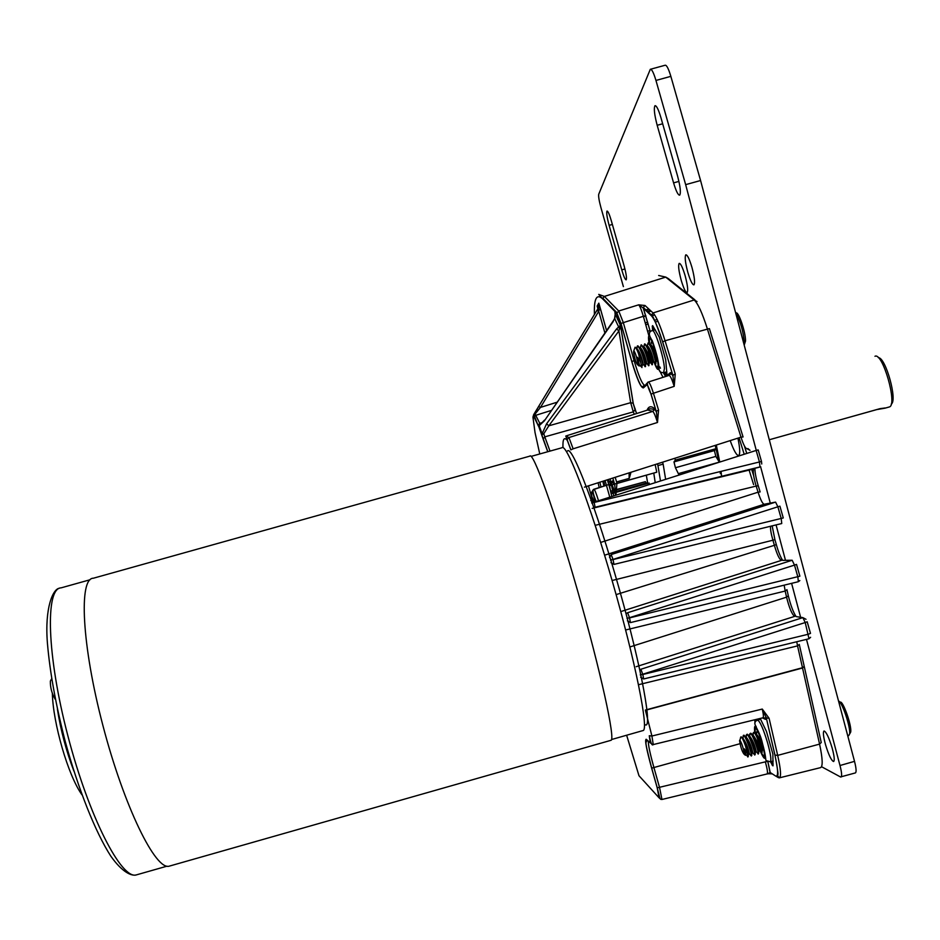 <?xml version="1.0" encoding="UTF-8"?>
<svg xmlns="http://www.w3.org/2000/svg" width="940" height="940" viewBox="0 0 940 940"><rect width="100%" height="100%" fill="white"/><g stroke="black" fill="none" stroke-linecap="round" stroke-linejoin="round"><path stroke-width="1.41" d="M616.711 492.172L648.024 483.383L648.471 484.817M612.316 493.406L614.948 492.666M617.216 489.576L645.428 481.656L645.909 483.148M610.695 491.397L614.208 490.41M648.024 483.383L647.319 482.749L616.91 491.291M614.701 491.902L611.693 492.748M645.428 481.656L617.251 489.305M614.125 490.187L610.636 491.162M761.2 752.646L764.009 756.77C764.902 755.854 764.279 751.483 762.152 743.658C759.144 733.752 756.818 728.406 755.137 727.63L755.22 733.27M654.334 362.041C655.873 365.965 656.99 367.81 657.695 367.552L658.07 364.72C657.753 356.801 651.138 336.309 649.54 338.224L649.423 343.5M660.232 334.464L660.491 335.075M591.671 502.888L594.104 502.172L595.102 507.259L760.718 466.734L592.177 508.387L753.939 468.931C752.693 470.47 753.245 475.546 755.596 484.147L756.183 486.074L595.654 525.213M770.53 526.259C770.307 529.267 771.106 533.908 772.927 540.206L612.093 580.52M626.627 735.233L638.989 775.747L659.069 797.802L657.213 787.861L651.643 768.156C646.426 749.098 644.617 739.463 646.215 739.263L650.292 742.847L649.27 735.726L651.914 736.02L645.404 710.288L802.537 667.999L804.193 666.237L799.352 644.758M567.337 440.413L567.419 438.968L568.947 437.535L573.13 448.815L570.839 449.884L567.337 440.413C564.071 436.689 562.625 439.109 562.978 447.652M595.102 507.259L759.966 467.051L759.461 462.022L756.159 450.448L594.104 502.172L592.365 497.589L590.743 500.609M761.741 463.984L761.494 461.47L591.718 503.053M610.507 560.052L613.009 559.394L611.176 554.565L609.531 557.643M611.176 554.565L775.582 502.113L777.874 506.789L779.918 506.166L783.267 517.94L613.056 559.559L613.985 564.411L781.739 523.533L781.234 518.574L777.874 506.789L610.553 560.216M610.953 562.649L613.985 564.411L781.727 523.533M626.98 618.309L629.495 617.721L627.626 612.727L626.769 613.197M627.626 612.727L792.161 560.252L794.5 565.105L796.521 564.399L799.881 576.185L629.542 617.897L630.434 622.597L798.354 581.707L797.86 576.913L794.5 565.105L627.027 618.485M627.391 620.835L630.434 622.597L798.354 581.707L799.834 580.556M640.258 674.838L642.76 674.321L640.88 669.245L639.811 669.938M808.999 638.754L805.216 622.539L640.305 675.014M640.657 677.235L643.665 678.974L808.999 638.765L643.677 678.962L642.807 674.497L808.529 634.171L810.491 633.384L807.202 621.834M653.253 744.562L651.914 736.02L762.269 709.066L769.084 718.254L766.312 717.984L774.924 755.079C778.214 770.072 778.449 777.051 775.618 776.005L770.201 772.516L767.334 773.902M657.213 787.861L765.348 761.846C767.369 769.167 767.957 773.197 767.099 773.949L661.96 799.482L659.563 787.544L653.993 767.816C649.986 753.386 648.107 744.492 648.353 741.143M570.874 449.814L565.774 436.031L568.947 437.535L652.818 411.391L647.707 410.016L566.479 435.808M647.777 382.274L646.685 384.965C647.566 384.836 649.011 387.903 650.985 394.142L651.02 394.072C647.437 386.375 646.52 382.369 648.271 382.039C649.317 382.016 651.02 385.67 653.37 393.002L658.564 410.134L657.495 422.471C655.603 416.326 654.052 412.625 652.818 411.391L654.452 409.605C650.974 408.618 649.152 408.559 649 409.417L648.236 409.77M743.035 436.841L709.394 328.589L665.05 340.75L675.249 374.073L674.203 386.352C671.9 379.008 670.15 375.377 668.951 375.448L648.389 382.004M584.422 487.132L740.99 437.159C743.423 444.738 745.42 448.58 746.971 448.686L750.038 450.342L747.923 448.58M600.731 542.415L758.075 492.196C760.542 499.869 762.599 503.887 764.243 504.251L605.572 554.894M616.111 594.62L774.384 545.317C777.028 554.412 779.389 559.429 781.445 560.381L621.963 611.212M784.172 585.162L785.182 591.048L786.945 589.65M629.918 646.955L786.568 597.17C789.259 607.992 791.95 614.396 794.641 616.382L636.168 666.707M796.756 641.738L797.555 645.886L799.282 644.429M762.904 717.784L762.963 717.772C763.715 717.291 763.491 714.388 762.269 709.066L766.312 717.984L765.454 719.37L763.104 717.667M755.877 726.056L756.195 726.691M772.375 773.914L770.26 773.773M647.073 410.216C648.565 406.303 651.02 405.739 654.44 408.512L656.437 412.084L657.495 422.471L573.13 448.815M658.564 410.134L656.179 411.25L650.985 394.142M675.249 374.073L672.84 375.236L674.203 386.352L651.02 394.072L656.414 412.002M673.064 375.906L662.688 341.89L665.05 340.75C660.327 325.698 656.32 316.428 653.053 312.938L651.397 315.758L643.395 308.261L650.351 331.749M807.178 621.763L805.216 622.539L802.877 617.615L806.015 619.307M757.37 719.135L757.428 720.169M767.898 761.717L770.201 772.516L772.715 774.137M599.861 482.197L600.989 486.99M612.786 478.072L614.607 484.194L612.539 480.916L611.364 481.503L611.141 483.301M611.188 483.818L613.726 495.909M646.685 384.965L643.371 387.914C640.833 387.762 636.968 378.961 631.774 361.536L620.988 323.513L617.145 313.737L602.834 299.061C596.83 293.386 594.01 298.156 594.386 313.396L594.409 314.501M634.289 414.27L633.278 411.885L544.812 436.853L543.778 433.763L548.819 425.797L630.67 402.684L633.278 411.885L635.041 409.711L636.674 413.518M550.006 451.106L544.812 436.853L543.12 439.015L547.738 451.74M652.56 330.563L652.654 325.628L659.245 337.061L665.696 359.773L667.036 375.518L670.432 372.604L672.84 375.236L662.653 341.948C658.223 327.837 654.475 319.106 651.397 315.758M649.023 336.285L643.383 316.439C641.573 310.165 640.011 306.299 638.683 304.83L645.005 305.488L643.36 307.404M756.159 450.448L758.192 449.907L761.494 461.47M760.213 718.442L766.476 731.485L772.88 754.045L772.997 765.865L770.506 761.776M610.318 484.147L609.813 484.382C609.343 485.298 610.013 489.341 611.823 496.52M615.935 495.216L616.945 483.172L614.607 484.194L615.817 495.239M615.747 495.263C613.491 487.837 611.905 484.018 611 483.795L594.174 489.352L611.07 483.783M598.087 482.761L599.203 487.566M543.778 433.763L541.793 434.914L542.098 433.716L543.778 433.763M636.591 413.541L633.161 403.272L630.67 402.684L618.92 330.951L620.541 325.17L616.593 328.906L618.92 330.951L548.819 425.797L546.587 423.787L542.098 433.716L539.184 425.691L538.855 426.548L540.288 424.245L539.783 423.353L542.662 422.413M551.145 410.486L535.718 415.327L535.095 414.047L533.462 415.856L538.879 426.889L543.12 439.015M620.988 323.513L623.326 322.632L618.743 310.987L638.683 304.83L643.23 307.979M613.35 320.752L614.819 318.754L615.218 313.889L620.553 325.698L633.161 403.272L635.041 409.711M615.218 313.889L615.289 315.182M539.772 453.961L535.036 432.588L532.945 417.149L533.72 414.552L596.83 310.482L598.756 311.305L598.827 303.15L597.793 308.919L599.062 309.906M595.079 501.866L593.034 492.889M592 497.742L591.436 492.607L593.927 489.247C594.691 489.505 596.23 493.347 598.533 500.762M544.46 420.145L539.184 425.691L544.366 420.862L613.303 321.41M532.945 417.149L533.838 414.399L535.095 414.047L540.476 407.408L556.844 402.285M614.619 318.495L619.683 329.059M544.366 420.862L613.221 320.94L614.584 318.554L615.218 313.937M604.89 332.948L598.756 311.305L540.476 407.408L538.644 406.456L597.793 308.919L598.968 303.773L606.559 330.551M663.534 372.71L666.166 375.965L664.098 372.581M592.376 492.137L596.148 501.525M540.065 424.339L538.608 425.691L538.162 425.233L539.783 423.353L535.718 415.327L534.108 416.784L533.462 415.856L538.632 406.468M630.975 472.268L629.565 477.414M610.318 478.86L610.483 483.642L608.074 479.576M629.154 478.401L629.107 472.867M603.75 480.963L604.808 485.769M603.891 486.062L602.822 481.257M662.594 462.174L663.147 464.125L657.941 465.582L657.459 463.82M665.638 479.341L663.147 464.125M655.227 482.666L653.793 473.149M660.491 480.986L657.941 465.582M635.029 408.36L635.029 410.181M719.359 462.198L715.834 456.405L714.4 450.589L716.022 448.674L715.175 445.396M617.134 318.214L617.944 320.07M647.66 483.043L646.332 475.264M649.552 484.476L649.082 483.007L648.095 483.595M674.826 458.274L675.308 460.095L673.98 461.928L675.437 467.732L679.056 475.064M649.564 333.218L648.259 333.582M647.59 331.244L650.022 330.563M652.513 329.87L653.864 329.494M657.977 321.292L655.286 322.044M648.165 324.03L645.733 324.7M645.216 322.878L647.648 322.197M654.428 320.317L657.178 319.553M654.663 314.971L651.491 315.852M643.454 316.686L645.886 316.016M650.351 314.771L651.479 314.454M651.079 311.116L647.507 312.115M646.837 311.493L650.409 310.494M649.07 309.26L645.51 310.247M645.322 310.071L648.882 309.084M715.834 456.405L675.437 467.732M678.692 473.537L719.335 462.128M716.022 448.674L675.308 460.095M720.322 473.596L720.122 471.622M721.509 475.805L721.086 471.387M719.758 462.069L716.315 445.031M718.536 460.659L715.399 445.325M735.867 313.114C738.135 310.094 745.726 331.985 745.526 341.044L744.233 345.015M744.21 345.145L744.363 342.912C743.293 331.08 740.379 321.057 735.644 312.82M633.548 352.183C634.911 359.656 636.333 363.909 637.825 364.955L637.849 363.615C636.85 357.541 635.522 353.217 633.842 350.632L633.548 352.183M638.366 365.378L639.188 366.024L638.871 363.404L639.611 365.813M638.871 363.404L637.543 357.271L639.658 365.789M636.885 348.458L637.426 345.944L636.392 348.67C638.777 351.02 640.833 355.884 642.561 363.287L643.089 364.838M636.862 348.54C639.259 351.008 641.303 355.884 642.995 363.169L643.136 364.826M639.811 347.718C642.196 349.833 644.276 354.697 646.05 362.311L646.626 363.851L646.485 362.194C644.805 354.897 642.76 350.021 640.352 347.565L640.234 347.612M643.312 346.743C645.709 348.904 647.789 353.769 649.54 361.348L649.023 364.203M643.712 346.637L643.83 346.602C646.25 349.034 648.306 353.898 649.975 361.219L650.057 362.899M646.802 345.767C649.235 347.964 651.303 352.829 653.03 360.373L653.535 361.923M647.202 345.673L647.308 345.626C649.752 348.047 651.808 352.911 653.465 360.243L653.594 361.912M653.194 361.406L650.832 352.7M650.304 344.792C652.748 347.036 654.827 351.901 656.519 359.397L657.013 360.96M650.68 344.698L650.786 344.663C653.241 347.048 655.309 351.924 656.966 359.28L657.072 360.937M637.543 357.271L640.692 362.029L638.589 353.851L641.961 367.599M637.52 351.055L637.355 349.328M640.692 362.029L641.691 367.105L640.681 366.177M636.944 349.751L636.897 348.846M647.308 345.403L648.306 342.912C651.255 345.532 653.793 351.748 655.909 361.559L655.885 363.721M647.308 345.626L648.048 342.982C651.056 346.226 653.523 352.465 655.474 361.689L655.533 363.815L654.534 362.241M643.83 346.578L644.828 343.876C647.754 346.507 650.28 352.723 652.407 362.535L652.407 364.685M652.149 364.438C650.774 361.865 649.434 356.941 648.118 349.656M643.83 346.602L644.57 343.946C647.554 347.224 650.022 353.464 651.972 362.664L652.043 364.791L651.079 363.216M640.363 347.518L641.339 344.851C644.252 347.483 646.779 353.698 648.917 363.51L648.929 365.66M640.352 347.565L641.092 344.921C644.053 348.223 646.509 354.451 648.482 363.627L648.565 365.754L647.613 364.203M645.522 366.612L644.981 364.603C643.007 355.449 640.551 349.21 637.614 345.897L637.861 345.814C640.739 348.458 643.266 354.686 645.428 364.485L645.439 366.623M645.087 366.729L644.147 365.19M650.774 344.44L651.361 342.054L652.172 341.925M651.361 342.054L652.466 342.63M638.589 353.851C637.12 349.739 635.957 347.518 635.111 347.189L634.947 347.636M839.796 702.121L840.09 702.286C842.616 699.431 852.098 726.056 850.677 732.107L850.054 733.306M848.632 735.573L849.584 734.199C851.005 728.218 842.146 701.675 838.527 701.017M739.545 740.591C740.72 747.559 742.271 752.141 744.198 754.315L744.257 753.904C743.458 748.322 742.001 743.716 739.886 740.074L739.545 740.591M740.473 737.747L740.462 738.394M744.774 754.761L745.479 755.314L745.385 754.127L745.491 755.243L745.937 754.702L744.339 748.863L747.441 753.704L745.538 746.043L748.381 756.171L747.888 757.017L747.065 755.725M748.933 753.704L749.356 753.575C747.841 746.854 745.62 741.648 742.706 737.994L742.177 738.123C745.068 741.46 747.312 746.654 748.933 753.704M745.514 737.183L745.596 737.148C748.487 740.403 750.755 745.596 752.376 752.717L752.811 752.599C751.295 745.843 749.074 740.65 746.137 737.007L746.019 737.019M755.819 751.73L756.254 751.612C754.75 744.844 752.517 739.651 749.568 736.032L749.027 736.161C751.941 739.428 754.209 744.609 755.819 751.73M759.261 750.755L759.696 750.625C758.192 743.846 755.96 738.652 752.999 735.045L752.458 735.186C755.396 738.441 757.664 743.622 759.261 750.755M755.889 734.199C758.85 737.454 761.118 742.635 762.704 749.768L763.139 749.638C761.647 742.835 759.414 737.641 756.43 734.07L756.324 734.081M745.385 754.127L744.339 748.863M743.399 740.52L743.176 738.84M743.129 738.194L743.152 736.138M747.441 753.704L747.888 757.017M742.776 739.216L742.694 738.323M742.67 737.994L743.387 735.374C745.373 735.268 751.272 751.824 751.401 755.302L751.377 755.537M753.774 732.401L753.927 732.319C755.713 731.085 762.105 748.522 762.164 752.235L761.647 753.093L760.742 751.73M761.752 752.611L761.741 752.682C760.307 750.144 758.839 745.303 757.323 738.159M752.999 733.329L753.68 732.425C755.701 732.213 761.659 748.827 761.741 752.352L761.647 753.093M750.343 733.388L750.496 733.294C752.259 732.072 758.639 749.521 758.721 753.21L758.204 754.068L757.323 752.729M753.645 737.559L753.434 735.797M749.58 734.305L750.249 733.411C752.259 733.224 758.204 749.826 758.298 753.34L758.204 754.068M746.9 734.363L747.053 734.281C748.804 733.059 755.173 750.508 755.278 754.197L754.761 755.055L753.904 753.727M746.149 735.28L746.818 734.387C748.816 734.246 754.738 750.825 754.843 754.327L754.797 754.538M752.823 752.752L754.761 755.055M743.47 735.35L743.622 735.256C745.35 734.046 751.706 751.495 751.836 755.184L751.33 756.042L750.484 754.726M746.854 739.768L746.595 737.83M749.38 753.727L751.33 756.042M746.231 738.476L746.113 737.324M757.205 731.414L757.805 731.438M756.43 732.354L757.1 731.449L758.263 732.46M745.538 746.043C743.658 740.638 742.154 737.548 741.025 736.772L740.896 737.125M50.889 680.137L50.372 681.065C50.196 687.399 51.806 693.473 55.213 699.266L55.401 699.466M610.871 740.344L610.977 740.309C615.677 740.168 600.778 671.677 577.912 591.847C555.094 512.006 532.98 450.871 529.819 456.147L93.389 578.218C78.631 577.912 81.663 644.911 103.001 725.88C124.174 806.884 155.829 871.18 169.412 866.104L169.729 866.022M889.029 407.044L889.487 406.903C897.735 404.623 882.625 351.924 874.964 356.284M885.104 408.16L876.761 409.593L769.284 439.755L880.016 408.653L885.057 407.972M617.039 483.477L656.755 472.221L655.168 464.548M614.596 484.171L609.649 485.557M656.755 472.221L617.004 483.372M614.572 484.065L609.637 485.44M878.312 357.658C885.656 357.165 897.77 400.722 891.238 404.106M681.218 280.32C678.727 270.967 678.057 265.327 679.185 263.388C680.654 263.317 682.628 267.395 685.107 275.608C687.598 285.032 688.28 290.683 687.128 292.551C685.636 292.563 683.674 288.486 681.218 280.32M687.822 272.33C685.272 262.695 684.602 256.867 685.8 254.834C687.352 254.74 689.396 258.911 691.946 267.348C694.507 277.053 695.177 282.881 693.967 284.844C692.392 284.879 690.348 280.708 687.822 272.33M825.532 744.692C823.346 736.607 822.841 732.048 824.039 730.991C826.19 731.743 828.88 737.36 832.1 747.829C834.297 755.96 834.802 760.531 833.592 761.529C831.407 760.683 828.716 755.079 825.532 744.692M685.659 184.651L700.582 180.527L670.855 76.352L655.956 80.441L685.659 184.651L756.277 450.413M623.385 286.618L600.907 207.505C599.074 200.725 598.345 196.296 598.733 194.216L650.304 69.302C651.726 68.937 653.606 72.65 655.956 80.441M840.983 777.039C842.087 776.287 841.758 772.433 839.996 765.513L854.519 761.353C856.258 768.286 856.552 772.139 855.4 772.915L840.513 776.957L821.584 766.735M660.891 117.547L677.599 176.144C680.313 186.531 681.03 192.864 679.714 195.144C678.151 195.332 676.107 191.243 673.581 182.877L657.178 125.29C654.416 114.762 653.676 108.241 654.957 105.715C656.437 105.398 658.423 109.346 660.891 117.547M611.317 220.759L624.125 265.879C626.216 273.704 626.909 278.358 626.181 279.838C625.182 279.779 623.702 276.454 621.751 269.862L609.12 225.353C607.005 217.434 606.3 212.675 607.005 211.054C607.957 211.042 609.402 214.273 611.317 220.759M737.923 438.134C740.027 448.368 740.285 454.149 738.699 455.489C736.678 455.712 733.846 450.742 730.192 440.602M839.996 765.513L806.485 639.376M800.61 617.275L791.598 583.352M785.488 560.334L776.076 524.908M770.283 503.112L760.625 466.792M650.68 69.196L665.109 65.248C666.589 64.872 668.505 68.573 670.855 76.352M854.519 761.353L700.582 180.527M770.283 761.835C762.693 758.85 768.603 765.524 762.587 743.893C759.109 727.407 750.437 723.224 757.558 720.122C759.99 721.203 763.351 728.841 767.651 743.047C770.706 754.268 771.576 760.531 770.283 761.835L773.209 761M760.284 751.318C765.654 762.693 766.382 760.202 762.493 743.857C756.218 725.104 753.645 721.403 754.773 732.742M666.824 371.817L663.852 372.651C660.15 372.863 658.541 370.959 658.999 366.917C658.059 359.139 655.791 350.35 652.195 340.574C648.412 334.852 648.4 331.538 652.172 330.669C654.499 327.86 664.039 357.318 664.427 368.621L663.558 372.71M660.444 368.21L659.88 366.941M653.805 361.559C657.06 370.09 658.682 371.664 658.658 366.271C658.082 354.028 647.402 325.933 648.588 339.657L649 343.077M543.872 452.822L543.155 453.021M774.913 539.642L776.323 544.589L774.384 545.317L772.927 540.206L774.913 539.642L772.163 525.86M697.01 301.552L694.19 299.978C697.95 303.491 702.309 313.044 707.291 328.636L740.99 437.159L743.07 436.959M760.119 491.832L758.251 485.815L756.183 486.074L758.075 492.196L760.143 491.926M625.641 629.988L785.182 591.048L786.568 597.17L788.319 595.76L787.015 589.956M645.345 710.053L802.478 667.717L797.555 645.886L638.894 684.614M804.334 666.848L821.243 742.541L819.574 744.116L802.537 667.999L804.276 666.53M820.526 767.639L820.608 767.627C822.993 766.3 822.641 758.474 819.574 744.116L777.686 755.384L774.924 755.079M694.895 299.86L668.34 278.604L665.779 277.1L658.658 275.49M645.005 305.488L653.053 312.938L694.19 299.978L665.708 277.124L604.361 296.429L618.743 310.987L617.11 312.879L602.81 298.238L604.361 296.429L598.733 294.396L602.834 299.061M650.292 742.847L652.513 744.562M646.215 739.263L648.095 740.92M651.643 768.156L739.991 743.705M659.069 797.802L660.961 799.423M775.582 502.113L764.819 504.134M792.161 560.252L782.867 560.357M640.88 669.245L802.877 617.615L796.756 616.699M769.084 718.254L777.686 755.384C780.764 769.178 781.328 776.675 779.377 777.85L779.107 777.885M754.679 719.793L755.067 722.672M745.103 742.271L744.233 742.506M609.602 479.095L608.779 479.353M654.44 408.512L656.437 412.084M662.653 341.948L662.688 341.89C656.167 323.348 652.395 314.383 651.361 314.971L643.348 307.474M758.216 485.71C756.066 478.554 754.961 472.855 754.914 468.625M782.632 560.357C780.47 556.985 778.367 551.745 776.334 544.648M796.086 616.593C793.207 612.081 790.646 605.231 788.39 596.077M765.454 719.37L762.422 717.902M767.346 761.459L765.348 761.846M778.367 777.615L775.618 776.005M610.318 490.046L608.803 484.699M608.756 484.511L607.416 479.788M597.899 308.72L597.135 306.041L598.827 303.15L606.582 330.504M615.289 314.782L614.889 312.409L620.541 325.17L633.266 403.46M670.432 372.604L669.445 375.224M643.371 387.914L646.791 383.379M744.492 446.077L746.771 453.444M751.741 469.448L753.621 475.476M757.969 720.005L757.993 718.982M599.038 310.047L600.637 309.542M611.364 481.503L610.648 483.912M612.539 480.916L611.129 483.748L593.962 489.235M616.945 483.172L615.195 477.309M609.79 497.166L606.476 485.44M606.429 485.263L605.09 480.528M534.284 417.936L534.496 416.314L538.197 425.703M594.386 313.396L594.362 312.409M617.145 313.737L621.023 323.478L631.809 361.501L634.124 360.69L623.326 322.632L645.757 315.535M631.774 361.536L631.809 361.501C637.485 379.525 641.08 387.903 642.607 386.634L644.276 385.388M644.546 385.224C642.043 383.931 638.566 375.753 634.124 360.69L635.405 360.337M659.657 370.713L663.017 377.339M652.654 325.628L653.018 326.204L652.337 326.227L653.347 326.709M652.266 326.074L652.63 330.539M653.911 330.187L653.723 327.296M753.61 484.629L749.11 470.094M744.198 454.267L739.075 437.77M772.386 765.489L773.068 764.373M773.08 763.914L771.811 761.4M772.997 765.865L773.033 765.101M759.414 719.593L759.438 718.63M593.163 502.442L591.859 497.824M591.847 497.801L588.464 485.839M616.593 328.906L546.587 423.787M596.83 310.482L597.793 308.884M616.088 315.1L615.371 315.323M646.802 740.943L646.356 739.404M591.436 492.607L593.363 489.517M593.798 489.294L593.798 489.294C592.259 489.975 593.058 494.041 596.207 501.502M666.977 374.531L665.52 372.181M57.364 708.948C60.689 730.216 66.188 750.907 73.872 771.023M642.936 730.591L643.077 730.545C649.07 730.016 635.44 661.502 612.551 582.083C589.721 502.653 566.315 442.176 561.873 447.781L531.1 456.394M567.443 451.036C571.943 444.667 596.653 508.893 619.354 589.356C642.138 669.832 653.312 732.624 644.617 724.282M90.005 579.769L61.159 587.841C45.12 587.923 46.73 655.098 67.868 735.809C88.818 816.566 121.601 880.298 136.488 874.858L136.84 874.764M621.751 269.862L624.959 268.981M609.12 225.353L612.375 224.46M673.581 182.877L678.927 181.408M657.178 125.29L662.665 123.775M757.558 720.122L760.636 719.253M652.442 330.586L655.309 329.799M820.667 767.604L779.377 777.85L777.85 776.076C777.121 771.999 779.93 781.352 774.995 755.173L766.124 717.126M766.1 717.032L765.689 718.031L762.963 717.772L653.288 744.562C652.031 746.066 650.727 743.164 649.375 735.867M661.96 799.482C659.563 799.141 660.432 799.987 657.272 787.896L651.702 768.192C647.495 752.212 645.592 743.693 645.98 742.659L646.567 740.99L648.024 740.861M757.205 719.17L757.299 720.205M767.099 773.949L767.827 773.879M767.851 761.706L770.342 773.761L768.274 773.784M547.832 451.705L538.855 426.548L540.148 424.304M669.057 375.413L671.113 373.662L673.087 375.977M810.597 637.297L808.999 638.765M611.129 483.748L612.974 482.385L614.901 485.204M614.877 485.122L612.845 478.061M607.369 479.799L608.709 484.535M643.218 307.968L650.327 331.785M753.657 475.757L751.706 469.46M746.736 453.456L744.386 445.889M773.033 765.136L772.375 765.348L770.565 761.752M758.098 719.97L758.122 718.947M663.405 372.734L665.614 376.505M666.448 376.247L664.192 372.557M616.581 481.938L629.271 478.378M714.776 450.471L674.297 461.822M637.825 364.955L639.188 366.024M642.466 364.708L642.043 366.189M645.945 363.745L645.533 365.202M652.912 361.818L652.513 363.216M656.39 360.854L656.002 362.217M641.691 367.105L639.682 365.261M645.181 366.142L643.172 364.297M648.67 365.178L646.661 363.334M652.16 364.215L650.151 362.37M655.638 363.263L653.641 361.406M651.538 342.007L650.786 344.663M633.842 350.632L635.111 347.189M848.832 735.55L847.763 735.856M744.198 754.315L745.479 755.314M748.651 753.962L748.275 755.443M752.094 752.987L751.718 754.432M755.525 752.012L755.173 753.434M758.968 751.036L758.615 752.423M758.31 753.621L756.265 751.777M762.399 750.061L762.058 751.424M747.982 756.547L745.937 754.702M743.387 735.374L742.706 737.994M746.818 734.387L746.137 737.007M750.249 733.411L749.568 736.032M753.68 732.425L752.999 735.045M761.752 752.646L759.708 750.79M757.1 731.449L756.43 734.07M763.797 750.402L763.151 749.815M739.886 740.074L741.025 736.772M81.968 794.805C68.021 775.453 52.993 722.895 52.358 693.438M59.561 588.217C53.075 588.558 44.497 607.545 47.435 643.336C49.902 672.323 55.86 705.118 65.295 741.707C78.337 789.248 95.363 832.147 110.802 856.14C122.341 872.449 131.764 876.386 136.488 874.858L166.991 866.175M50.372 681.065L51.665 678.774M643.077 730.545L611.529 739.533M610.977 740.309L169.412 866.104M889.393 406.938L885.221 408.113"/></g></svg>
